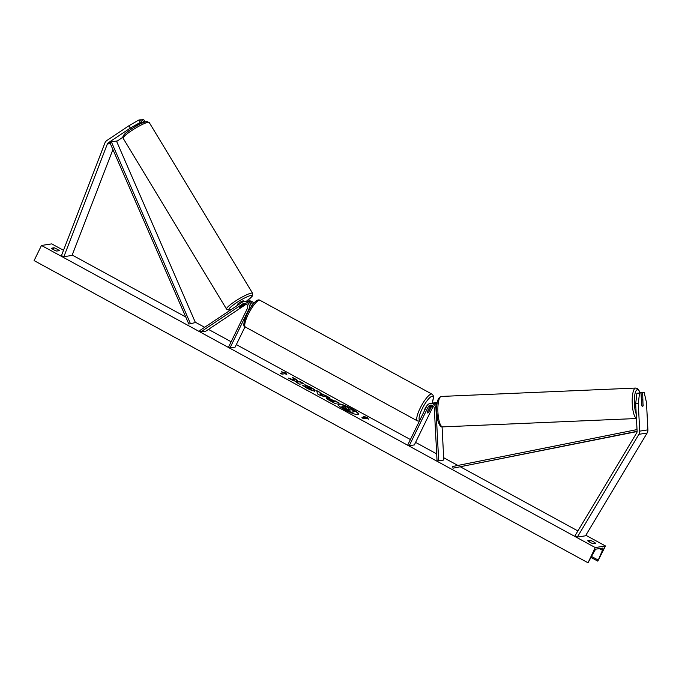 <?xml version="1.0" encoding="UTF-8"?>
<svg xmlns="http://www.w3.org/2000/svg" width="682" height="682" viewBox="0 0 682 682"><rect width="100%" height="100%" fill="white"/><g stroke="black" fill="none" stroke-linecap="round" stroke-linejoin="round"><path stroke-width="1.02" d="M643.015 404.955L642.657 392.644L644.158 392.406L640.048 392.747L642.657 392.644M636.911 393.233L639.52 393.13L638.284 403.65L635.675 403.761L636.911 393.233L641.02 392.892L641.66 405.193A3.427 1.032 87.6 0 0 642.521 406.438A3.427 1.032 87.6 0 0 642.555 406.438A3.427 1.032 87.6 0 0 643.297 404.946M644.158 392.406L646.468 402.389L647.9 429.865A5.482 5.226 81.2 0 1 647.116 433.044L585.514 535.805L577.33 537.075L638.932 434.306A5.482 5.226 81.2 0 0 639.716 431.135L638.284 403.65M635.675 403.761L637.107 431.246A2.737 2.609 81.2 0 1 636.715 432.831L575.114 535.592L577.33 537.075M641.02 392.892L639.52 393.13M106.912 140.466A5.482 5.226 -98.8 0 0 104.917 142.981L61.448 255.639L63.878 256.688L107.338 144.03A2.737 2.609 -98.8 0 1 108.336 142.777L130.339 128.08L140.322 122.325L138.898 120.015L128.915 125.769L106.912 140.466M144.968 121.609L143.535 119.299L142.035 119.529L143.459 121.839L144.968 121.609L144.294 122.146M122.879 137.261L116.639 141.43M112.914 149.537L72.062 255.426L63.878 256.688M140.714 123.681L143.459 121.839M140.322 122.325L141.822 122.095L133.178 127.866M141.822 122.095L140.398 119.785L138.898 120.015M140.765 120.373L142.035 119.529M128.915 125.769L130.339 128.08M239.467 307.394L244.471 303.635A3.427 3.265 81.2 0 1 244.881 303.396L245.136 303.797A3.427 0.52 -31.2 0 1 244.915 304.215L241.01 306.823A3.427 0.52 -31.2 0 1 239.467 307.394A3.427 0.52 -31.2 0 1 239.288 307.352M253.764 303.302A5.132 4.893 -98.8 0 0 248.845 300.924L247.106 301.197A5.132 4.893 -98.8 0 0 246.304 301.393M252.553 304.76A5.132 4.893 -98.8 0 0 247.106 301.197M251.155 306.491A3.427 3.265 -98.8 0 0 250.933 305.067M246.432 304.053L205.828 331.171L200.713 331.964L199.817 330.523L241.837 302.458A5.132 4.893 -98.8 0 1 248.887 309.176L229.987 347.939L228.53 347.138L247.43 308.383A3.427 3.265 -98.8 0 0 242.732 303.899L200.713 331.964M245.725 303.635L245 304.121M245.026 326.797L235.102 347.147L229.987 347.939M243.73 301.717L245.469 301.444A5.132 4.893 81.2 0 1 251.155 306.678M432.831 403.156A5.132 4.893 81.2 0 1 437.009 403.71M433.641 402.96L435.38 402.687A5.132 4.893 81.2 0 1 437.162 402.755M436.804 405.406A5.132 4.893 -98.8 0 0 432.004 403.207L430.265 403.48A5.132 4.893 81.2 0 0 426.676 406.165L407.776 444.928L409.234 445.721L414.349 444.928L433.249 406.174A3.427 3.265 81.2 0 1 433.292 406.097M431.416 405.159A3.427 3.265 -98.8 0 0 429.873 406.694L427.367 411.843A3.427 0.835 118.6 0 0 427.426 412.908A3.427 0.835 118.6 0 0 429.004 411.587L431.51 406.438A3.427 3.265 81.2 0 1 432.294 405.406M442.064 426.838L443.794 460.043L438.679 460.836L435.943 408.348A5.132 4.893 81.2 0 0 430.265 403.48M409.234 445.721L428.134 406.966A3.427 3.265 81.2 0 1 434.315 408.416L437.051 460.904L438.679 460.836M424.357 410.931A3.427 0.835 -61.4 0 1 425.133 408.467A3.427 0.835 -61.4 0 1 426.864 405.833M429.404 407.845L427.299 412.175A3.427 0.835 -61.4 0 0 427.426 412.908L427.426 412.908A3.427 0.835 -61.4 0 0 428.731 411.954L430.836 407.623A3.427 0.835 -61.4 0 0 430.709 406.89A3.427 0.835 -61.4 0 0 429.404 407.845L429.336 407.81M641.745 405.466L641.498 400.692A3.427 0.921 -92.5 0 1 642.094 399.609A3.427 0.921 -92.5 0 1 642.12 399.601A3.427 0.921 -92.5 0 1 642.785 400.479L643.041 405.355A3.427 0.921 -92.5 0 1 642.461 406.438M344.922 409.831A11.551 2.055 26 0 0 358.758 414.358A11.551 2.055 26 0 0 351.827 408.765A11.551 2.055 26 0 0 337.999 404.238A11.551 2.055 26 0 0 344.922 409.831M358.647 414.494A11.551 2.055 26 0 0 351.682 409.072A11.551 2.055 26 0 0 337.957 404.409M53.23 249.484L54.049 247.796A4.28 0.759 -154 0 1 57.066 249.169A4.28 0.759 -154 0 1 59.3 250.661L56.64 251.07A4.28 0.759 -154 0 1 51.389 248.214L54.049 247.796M54.483 250.149A4.28 0.759 -154 0 1 55.319 250.541M589.512 542.054L590.331 540.366L587.671 540.775A4.28 0.759 26 0 0 592.914 543.639L595.574 543.23A4.28 0.759 26 0 0 593.349 541.738A4.28 0.759 26 0 0 590.331 540.366M591.601 543.111A4.28 0.759 26 0 0 590.765 542.719M304.777 384.691L310.864 387.367C314.436 389.379 315.74 390.59 314.76 390.974L314.743 390.974C313.157 391.025 310.404 390.019 306.474 387.956L302.382 385.125L311.401 389.158C311.972 388.996 311.41 388.433 309.73 387.47L304.777 384.691M326.167 398.092L326.422 397.759C327.616 397.734 329.781 398.569 332.91 400.274L338.911 402.721L334.819 403.36L329.815 400.632C326.755 398.944 325.621 397.99 326.414 397.768L326.149 397.904M294.743 380.266L288.571 378.126L292.399 380.224L298.077 382.15L296.414 382.406L299.645 384.171L303.737 383.54L300.506 381.775L297.804 381.366L296.397 379.533L292.51 377.41L294.598 380.565L290.344 379.098M605.48 545.984L595.25 547.561L588.08 562.676L594.201 551.567A2.907 0.708 -61.4 0 1 596.204 549.095L602.752 548.081A2.907 0.708 -61.4 0 1 602.897 548.098A2.907 0.708 -61.4 0 1 602.479 550.289L597.807 561.141L605.48 545.984L585.838 535.268M595.25 547.561L41.483 245.46L51.713 243.875L63.511 250.311M72.207 255.051L185.768 317.002M195.265 322.185L204.634 327.3M208.479 329.397L231.147 341.767M236.347 344.598L410.394 439.549M415.585 442.388L436.685 453.897M443.675 457.707L457.886 465.456M460.538 466.906L577.901 530.937M366.694 418.219L368.442 419.174L367.419 417.495L363.199 416.31L364.947 417.265L361.878 417.742L363.625 418.697L366.694 418.219M281.589 371.792L285.809 372.977L286.841 374.657L285.093 373.702L282.024 374.171L280.268 373.216L283.337 372.747L281.589 371.792M320.25 393.054L329.653 397.674L320.625 395.62L317.531 393.932L316.695 390.607L320.139 392.482L320.105 393.361L324.768 395.517M41.483 245.46L34.1 260.601L587.867 562.701M342.014 406.336L345.689 407.452L344.333 405.705L348.067 407.742L349.184 409.226L350.599 409.993L351.844 409.805L355.075 411.57L350.974 412.209L342.091 407.043L342.014 406.336L341.946 407.35L341.87 406.634M355.075 411.57L350.829 412.508L341.946 407.35M345.101 407.188L344.333 405.705M364.947 417.265L362.278 417.955M367.948 418.901L367.266 417.802L364.503 417.017M282.894 372.5L285.809 372.977M285.664 373.276L286.338 374.384M283.337 372.747L280.669 373.438M303.192 383.625L300.361 382.082L297.659 381.673L296.244 379.831L293.038 378.084M298.077 382.15L296.815 382.628M329.704 399.516L329.44 399.874L332.39 401.749L333.617 401.28L329.704 399.516L332.535 401.451M332.39 401.749L333.617 401.28M326.277 398.066C327.471 398.041 329.636 398.876 332.765 400.573L334.504 401.144M334.359 401.442L335.68 400.965M335.527 401.263L338.357 402.806M305.57 385.313L310.719 387.666C314.291 389.686 315.587 390.888 314.615 391.28M302.996 385.731L305.476 386.344M305.323 386.651L307.394 388.118L311.418 389.158M322.901 395.117L320.301 393.702L320.438 394.58L322.901 395.117L320.438 394.58M320.293 394.887L320.301 393.702M324.623 395.824L326.32 395.858M326.167 396.157L328.443 397.401M316.806 391.05L320.139 392.482M319.986 392.789L320.105 393.361M345.271 408.237L348.724 410.283L349.704 410.138L345.245 408.143M349.158 410.214L345.203 408.399M237.907 305.084L237.524 304.445A3.427 0.52 -31.2 0 1 239.774 302.476A3.427 0.52 -31.2 0 1 243.193 300.847A3.427 0.52 -31.2 0 1 243.38 300.898L243.866 301.7M243.619 304.206A3.427 0.52 -31.2 0 1 244.94 303.737A3.427 0.52 -31.2 0 1 245.136 303.797M637.107 431.314L453.019 468.184L637.107 431.544M637.022 429.583L452.695 466.497L453.019 468.184M195.427 322.569L116.477 141.055L111.362 141.847L109.87 142.538L188.829 324.052L195.427 322.569L188.829 324.052M111.362 141.847L190.312 323.362M647.116 433.044L638.932 434.306M647.9 429.865L639.716 431.135M110.322 143.57L107.338 144.03M109.87 142.538L108.336 142.777M244.471 303.635L242.732 303.899M249.621 309.065L248.887 309.176M433.249 406.174L431.51 406.438M436.625 408.245L435.943 408.348M429.873 406.694L428.134 406.966M432.107 403.198A13.521 3.308 118.6 0 0 431.101 396.694A13.521 3.308 118.6 0 0 422.115 408.936A13.521 3.308 118.6 0 0 419.814 420.24M420.146 408.22A15.234 3.725 -61.4 0 1 431.996 394.136L260.038 300.327A15.234 3.725 118.6 0 0 248.188 314.411A15.234 3.725 118.6 0 0 245.443 327.079L417.401 420.888A15.234 3.725 -61.4 0 1 420.146 408.22M639.955 392.943A13.521 3.649 87.5 0 0 637.286 389.712A13.521 3.649 87.5 0 0 634.337 399.183A13.521 3.649 87.5 0 0 636.204 413.965M636.434 418.39A15.234 4.109 -92.5 0 1 632.205 402.678A15.234 4.109 -92.5 0 1 635.547 388.075A15.234 4.109 -92.5 0 1 635.684 388.058L441.356 396.438A15.234 4.109 87.5 0 0 441.22 396.455A15.234 4.109 87.5 0 0 437.912 412.09A15.234 4.109 87.5 0 0 442.669 426.881A15.234 4.109 87.5 0 0 442.806 426.872M441.493 396.438A15.234 4.109 87.5 0 0 441.356 396.438L441.024 396.472C437.818 397.657 436.361 402.755 436.651 411.749L437.827 420.496C439.361 425.415 440.973 427.546 442.669 426.881L636.442 418.526M591.149 557.484L597.764 561.09M591.652 556.512L598.029 559.99M599.393 548.601L602.479 550.289M146.144 121.771A13.521 2.072 148.8 0 0 131.276 129.12A13.521 2.072 148.8 0 0 124.38 136.212M149.247 122.547L146.92 121.515C142.291 122.59 136.886 125.241 130.697 129.478C124.388 133.484 121.882 136.434 123.178 138.327A15.234 2.327 -31.2 0 1 133.178 129.58A15.234 2.327 -31.2 0 1 148.395 122.308A15.234 2.327 -31.2 0 1 149.247 122.547L252.613 293.337A15.234 2.327 148.8 0 0 251.752 293.09A15.234 2.327 148.8 0 0 236.543 300.361A15.234 2.327 148.8 0 0 226.543 309.117L228.871 310.148L231.028 309.671M231.232 309.543A13.521 2.072 -31.2 0 1 229.646 309.892A13.521 2.072 -31.2 0 1 236.185 302.927A13.521 2.072 -31.2 0 1 251.266 295.451A13.521 2.072 -31.2 0 1 246.202 301.393M432.183 403.181L433.505 397.316L433.138 395.398L431.996 394.136M245.443 327.079C242.818 327.036 243.389 322.535 247.157 313.575C254.292 300.285 258.239 298.963 260.038 300.327M430.709 406.89L429.984 406.498M419.387 421.118L417.401 420.888M640.048 392.832L638.821 390.087L637.38 388.535L635.684 388.058M642.12 399.601L641.37 399.635M591.141 557.501L597.807 561.141M123.178 138.327L226.543 309.117M130.671 127.892L131.362 129.034M246.245 301.393L252.238 296.21L252.613 293.337"/></g></svg>
